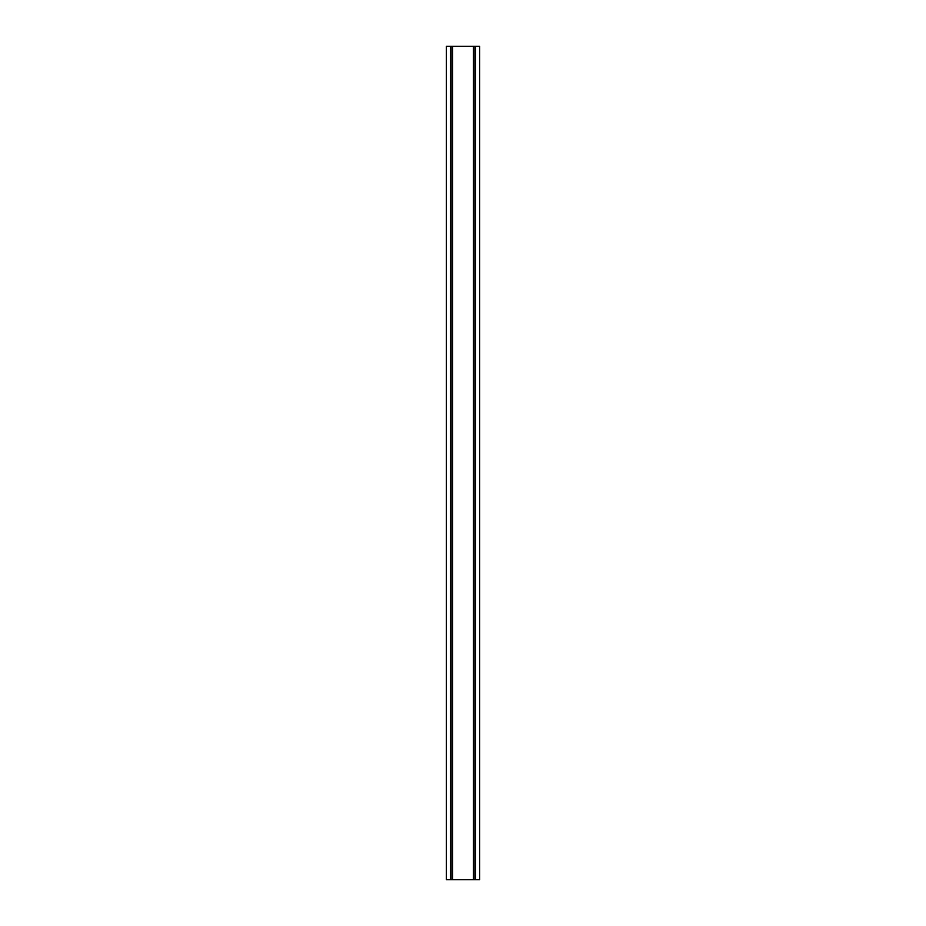 <?xml version="1.0" encoding="UTF-8"?>
<svg xmlns="http://www.w3.org/2000/svg" width="926" height="926" viewBox="0 0 926 926"><rect width="100%" height="100%" fill="white"/><g stroke="black" fill="none" stroke-linecap="round" stroke-linejoin="round"><path stroke-width="1.39" d="M446.332 46.3L479.668 46.3L479.668 879.7L446.332 879.7L446.332 46.3M475.582 46.3L475.582 879.7M452.675 46.3L452.675 879.7M473.325 46.3L473.325 879.7M450.418 46.3L450.418 879.7M475.466 879.7L475.466 46.3M474.899 879.7L474.899 46.3M451.101 879.7L451.101 46.3M450.534 879.7L450.534 46.3"/></g></svg>
